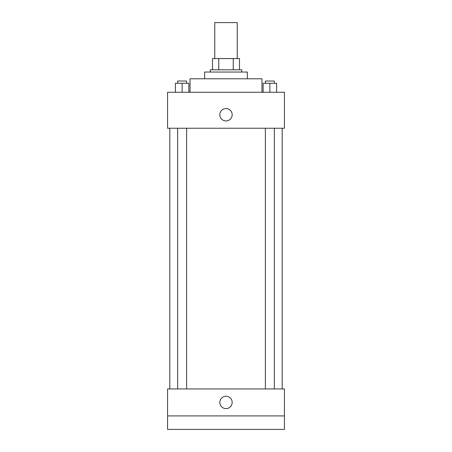 <?xml version="1.0" encoding="UTF-8"?>
<svg xmlns="http://www.w3.org/2000/svg" width="452" height="452" viewBox="0 0 452 452"><rect width="100%" height="100%" fill="white"/><g stroke="black" fill="none" stroke-linecap="round" stroke-linejoin="round"><path stroke-width="0.68" d="M237.238 58.562L237.238 22.6L214.762 22.6L214.762 58.562M218.751 69.8L218.751 58.562L212.513 58.562L212.513 69.8L212.513 58.562M218.751 58.562L239.487 58.562L239.487 69.8M233.249 69.8L233.249 58.562M210.265 72.043L210.265 69.8L241.735 69.8L241.735 72.043M204.649 78.789L204.649 72.043L247.351 72.043L247.351 78.789M190.038 92.27L190.038 78.789L261.962 78.789L261.962 92.27M167.562 92.27L284.438 92.27L284.438 128.232L167.562 128.232L167.562 92.27M226 120.927A6.181 6.181 0 0 1 220.649 111.655A6.181 6.181 0 0 1 231.351 111.655A6.181 6.181 0 0 1 226 120.927M167.562 388.946L284.438 388.946L284.438 429.4L167.562 429.4L167.562 388.946M226 408.608A6.181 6.181 0 0 1 220.649 399.342A6.181 6.181 0 0 1 231.351 399.342A6.181 6.181 0 0 1 226 408.608M167.562 415.913L284.438 415.913M263.126 92.27L263.126 83.281L276.613 83.281L276.613 92.27L276.613 83.281M269.872 92.27L269.872 83.281M274.364 83.281L274.364 81.038L265.375 81.038L265.375 83.281M175.387 92.27L175.387 83.281L188.874 83.281L188.874 92.27L188.874 83.281M182.128 92.27L182.128 83.281M186.625 83.281L186.625 81.038L177.636 81.038L177.636 83.281M282.189 388.946L282.189 128.232M169.811 388.946L169.811 128.232M265.375 128.232L265.375 388.946M274.364 128.232L274.364 388.946M186.625 388.946L186.625 128.232M177.636 388.946L177.636 128.232"/></g></svg>
